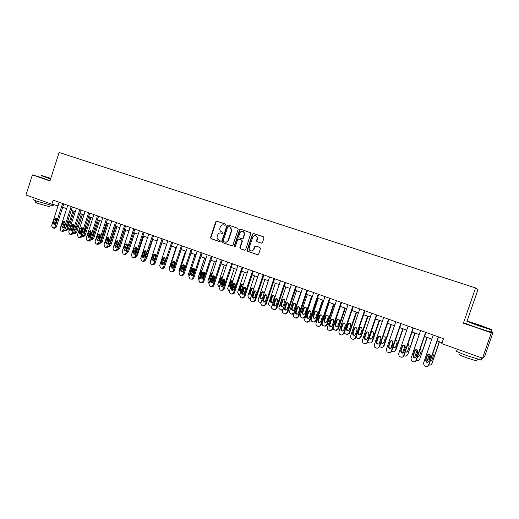 <?xml version="1.0" encoding="UTF-8"?>
<svg xmlns="http://www.w3.org/2000/svg" width="519" height="519" viewBox="0 0 519 519"><rect width="100%" height="100%" fill="white"/><g stroke="black" fill="none" stroke-linecap="round" stroke-linejoin="round"><path stroke-width="0.78" d="M225.726 224.87L225.363 224.065L216.825 221.211L215.735 221.814L210.539 237.501L211.051 238.649L219.641 241.607L220.322 241.166L219.959 240.362L218.856 239.979C217.357 239.272 216.806 238.046 217.214 236.301L217.649 234.99C218.363 233.342 219.531 232.707 221.146 233.063L222.255 233.446L223.021 233.025L222.709 232.233L221.341 231.759C219.985 230.994 219.511 229.8 219.907 228.172L220.341 226.855C221.062 225.214 222.229 224.571 223.845 224.922L224.954 225.298L225.726 224.87M261.349 243.119L262.491 242.509L263.996 237.994L263.451 236.82L253.583 233.518L252.455 234.127L247.128 250.119L247.66 251.287L257.489 254.686L258.631 254.083L260.447 248.633L259.902 247.453L255.679 246.012L254.544 246.616L253.648 249.315L252.253 250.859C249.983 251.222 248.964 250.197 249.198 247.784L252.708 237.254C254.518 234.873 256.049 235.003 257.294 237.657L256.555 241.063L257.119 241.692L261.42 243.139M466.302 323.09L463.402 323.188L491.318 332.789L482.514 358.201L484.655 356.488L493.05 332.251L490.857 331.492M463.402 323.188L475.553 287.961L59.127 152.469L49.954 180.93L32.399 174.89L25.95 194.962L51.861 204.227L58.07 205.745M482.514 358.201L441.786 343.643L443.498 338.66L53.178 200.152L51.861 204.227M238.182 229.34L237.657 228.185L228.055 224.967L226.952 225.577L221.717 241.354L222.236 242.509L231.798 245.811L232.908 245.215L238.182 229.34M240.732 229.21L250.956 232.914L245.682 249.62L244.949 250.255L240.394 248.783L239.869 247.615L242.016 241.153L241.582 240.031L238.734 239.051L237.624 239.655L235.392 246.363L234.763 246.817L234.251 245.967L239.616 229.82L240.732 229.21M467.087 321.06L477.986 289.472L475.553 287.961M40.501 177.271L32.399 174.89M491.318 332.789L493.05 332.251M62.682 207.269L66.646 208.683M71.246 210.325L75.274 211.765M79.894 213.413L83.994 214.872M88.626 216.527L92.797 218.019M97.449 219.68L101.698 221.198M106.369 222.865L110.683 224.403M115.374 226.083L119.772 227.646M124.476 229.333L128.952 230.929M133.675 232.616L138.223 234.238M142.972 235.931L147.597 237.585M152.365 239.285L157.075 240.972M161.857 242.678L166.651 244.391M171.458 246.103L176.33 247.842M181.157 249.568L186.113 251.339M190.96 253.064L196 254.868M200.866 256.607L206.004 258.436M210.889 260.181L216.112 262.05M221.016 263.801L226.336 265.696M231.26 267.46L236.67 269.387M241.614 271.158L247.115 273.117M252.085 274.895L257.69 276.893M262.679 278.677L268.375 280.708M273.383 282.498L279.183 284.568M284.217 286.365L290.121 288.473M295.175 290.277L301.176 292.424M306.255 294.234L312.367 296.42M317.466 298.237L323.687 300.456M328.806 302.285L335.138 304.549M340.276 306.385L346.724 308.682M351.888 310.531L358.447 312.873M363.631 314.722L370.306 317.109M375.516 318.964L382.315 321.391M387.55 323.259L394.466 325.731M399.721 327.606L406.766 330.123M412.041 332.011L419.216 334.567M424.516 336.461L431.814 339.069M437.141 340.97L442.097 342.741M250.969 251.014L252.571 250.943L253.648 249.315M225.038 225.317L224.104 225.006M221.263 233.096L222.392 233.472M217.091 221.302L216.092 221.924L210.902 237.598L211.408 238.74L219.732 241.614M228.308 225.051L227.296 225.681L222.067 241.445L222.586 242.6L232.012 245.857M228.535 226.498L227.763 226.92L223.164 240.777L223.527 241.588L225.064 242.088C226.55 242.237 227.607 241.562 228.224 240.07L231.377 230.579L230.436 227.27L228.535 226.498L229.709 226.887M225.408 242.178L225.064 242.088L225.408 242.178C226.9 242.321 227.951 241.653 228.568 240.167L228.224 240.07M230.053 226.998L230.773 227.38L231.714 230.683L228.568 240.167M244.773 250.262L240.394 248.783M238.987 239.123L241.912 240.122L242.347 241.244L240.2 247.699L240.725 248.867M240.972 229.294L239.947 229.923L234.588 246.058L234.835 246.817M244.248 234.452L243.768 231.967C242.172 230.773 240.861 231.104 239.849 232.966L238.623 236.658L239.019 237.76L241.899 238.753L243.015 238.143L244.248 234.452L244.572 234.549L244.099 232.064L242.95 231.39M241.971 238.772L243.015 238.143M244.572 234.549L243.346 238.24M255.841 235.658L257.606 237.754L256.873 241.153L257.437 241.783L261.498 243.158M255.815 246.058L254.861 246.707L253.966 249.392M253.81 233.595L252.772 234.225L247.453 250.197L247.985 251.371L257.709 254.732M72.971 210.941L67.042 229.242L68.21 229.476L66.445 230.585M74.087 211.337L68.21 229.476M68.352 221.003L67.626 221.847L66.4 225.635L66.653 227.011M65.835 227.024L67.366 226.174L68.592 222.372L67.885 220.705M64.81 230.189L65.491 230.404L67.042 229.242M62.598 203.493L55.04 226.861L53.159 227.977L52.477 227.724L51.653 225.603L59.185 202.287M54.469 228.243L56.266 227.101L63.766 203.909M55.377 223.708L54.093 224.662L53.204 222.911L54.463 219.018L55.78 218.064L56.636 219.809L55.377 223.708M54.67 224.558L54.437 223.164L55.689 219.278L56.409 218.428M72.225 230.566L73.88 225.467M81.386 213.945L75.417 232.337L76.572 232.564L74.781 233.673M82.482 214.334L76.572 232.564M74.691 229.443L75.015 230.099M76.721 224.039L76.371 224.266M74.451 230.177L75.742 229.249L76.981 225.434L76.501 223.858M73.413 233.375L75.417 232.337M80.516 234.095L82.456 228.133M89.884 216.974L83.877 235.457L85.012 235.678L83.209 236.794M90.961 217.364L85.012 235.678M83.183 233.284L84.201 232.356L85.447 228.522L85.187 227.121M82.112 236.586L83.877 235.457M89.067 237.118L91.046 231.039M98.467 220.043L92.421 238.61L93.543 238.824L91.707 239.94M99.531 220.419L93.543 238.824M92.032 236.333L92.745 235.496L93.997 231.643L93.926 230.514M91.415 232.032L90.475 235.152M92.012 239.992L90.909 239.791L92.421 238.61M71.181 206.543L63.578 230.021L61.677 231.143L60.989 230.89L60.152 228.749L67.736 205.316M62.968 231.403L64.791 230.254L72.336 206.951M63.908 226.855L62.63 227.809L61.716 226.044L62.981 222.132L64.298 221.178L65.18 222.936L63.908 226.855M63.188 227.711L62.929 226.29L64.194 222.392L64.933 221.529M79.848 209.618L72.199 233.213L70.279 234.335L69.591 234.082L68.742 231.928L76.371 208.385M71.551 234.588L73.393 233.44L80.99 210.02M72.53 230.027L71.252 230.987L70.318 229.21L71.59 225.278L72.907 224.325L73.808 226.089L72.53 230.027M71.791 230.897L71.512 229.45L72.783 225.531L73.542 224.656M88.606 212.725L80.906 236.437L78.972 237.566L78.278 237.306L77.415 235.146L85.097 211.48M80.218 237.806L82.086 236.658L89.729 213.121M81.243 233.239L79.965 234.205L79.005 232.415L80.283 228.464L81.606 227.497L82.527 229.281L81.243 233.239M80.484 234.114L80.186 232.648L81.464 228.704L82.242 227.822M97.76 239.999L99.57 234.445M107.135 223.138L101.056 241.796L102.159 242.003L100.297 243.119M108.179 223.514L102.159 242.003M101.03 239.24L102.704 234.114M100.193 234.666L99.2 238.922M99.823 242.957L101.056 241.796M97.462 215.865L89.709 239.694L87.756 240.829L87.049 240.563L86.18 238.39L93.907 214.607M88.97 241.056L90.87 239.914L98.565 216.261M90.04 236.482L88.768 237.449L87.782 235.645L89.073 231.675L90.384 230.708L91.331 232.506L90.04 236.482M89.262 237.365L88.944 235.873L90.235 231.909L91.026 231.02M50.784 178.348L41.371 175.422L50.661 178.731M50.583 178.971L41.053 175.578M50.693 178.633L46.185 177.018L50.758 178.439M53.055 205.758L36.985 201.255C33.456 199.971 32.243 199.38 33.352 199.491M43.311 201.164L34.098 197.875M49.72 206.731L38.147 203.519L35.532 202.228L35.967 200.885M50.012 180.742L40.488 177.323M479.958 325.218L467.314 321.125L491.221 329.494L479.958 325.218M491.279 329.61C492.434 330.084 492.479 330.181 491.422 329.902L478.297 325.653L466.912 321.313M479.582 325.251L473.237 323.194L479.582 325.251M481.165 359.466C482.086 359.991 482.021 360.16 480.983 359.991L467.84 355.911C458.387 352.414 454.683 350.714 456.739 350.799M476.183 355.937L461.605 350.727M476.909 360.575L476.773 360.971L467.321 358.045C460.515 355.521 457.855 354.276 459.334 354.321M490.727 331.868C491.681 332.277 491.655 332.355 490.65 332.095L477.532 327.859C468.008 324.537 464.22 323.071 466.172 323.46M115.886 226.265L109.769 245.013L110.858 245.215L108.971 246.324M116.918 226.634L110.858 245.215M108.971 237.611L107.855 241.043L108.114 242.451M108.854 246.077L109.769 245.013M106.401 219.037L98.597 242.989L96.631 244.125L95.918 243.859L95.029 241.666L102.814 217.766M97.812 244.339L99.745 243.197L107.485 219.427M98.934 239.752L97.669 240.725L96.644 238.915L97.948 234.919L99.259 233.946L100.232 235.756L98.934 239.752M98.13 240.647L97.793 239.129L99.09 235.152L99.908 234.251M124.735 229.424L118.579 248.264L119.642 248.452L117.852 249.607M125.747 229.781L119.642 248.452M117.735 240.907L116.632 244.267L117.158 245.896M118.021 249.101L118.579 248.264M134.661 232.966L128.524 251.728L127.045 252.922M127.512 244.806L126.545 248.627M126.461 244.618L125.507 247.524L126.331 249.289M143.672 236.184L137.49 255.037L136.335 256.185M136.568 247.745L135.504 251.001L135.712 252.351M134.421 251.605L135.621 252.623M152.768 239.434L146.553 258.384L145.774 259.37M145.651 250.937L144.542 254.316L144.983 255.906M143.64 255.361L145.054 255.88M115.432 222.242L107.582 246.317L105.597 247.453L104.87 247.187L103.982 244.981L111.812 220.958M106.745 247.66L108.711 246.512L116.503 222.625M107.913 243.061L106.661 244.04L105.604 242.211L106.914 238.202L108.218 237.222L109.224 239.045L107.913 243.061M107.096 243.969L106.739 242.425L108.043 238.422L108.88 237.514M124.566 225.486L116.658 249.678L114.654 250.82L113.927 250.547L113.019 248.329L120.901 224.182M115.769 251.008L117.768 249.866L125.611 225.856M116.989 246.408L115.75 247.388L114.66 245.545L115.977 241.517L117.268 240.537L118.313 242.373L116.989 246.408M116.152 247.316L115.769 245.753L117.086 241.731L117.943 240.81M133.792 228.756L125.832 253.071L124.346 254.304L123.807 254.219L123.068 253.94L122.153 251.709L130.087 227.445M124.897 254.394L125.436 254.479L126.921 253.259L134.817 229.126M126.162 249.788L124.943 250.768L123.807 248.919L125.131 244.864L126.415 243.878L127.492 245.727L126.162 249.788M125.306 250.703L124.897 249.114L126.221 245.072L127.097 244.144M143.114 232.064L135.102 256.509L133.649 257.735L133.059 257.651L132.313 257.379L131.385 255.127L139.371 230.741M134.129 257.826L134.719 257.911L136.173 256.684L144.12 232.421M135.433 253.201L134.233 254.187C133.253 254.051 132.858 253.428 133.052 252.325L134.389 248.251L135.647 247.258L136.769 249.12L135.433 253.201M134.557 254.128L134.123 252.506L135.453 248.445L136.354 247.518M161.967 242.717L155.395 262.335M154.668 254.628L153.669 257.671L154.137 259.279M153.001 259L153.883 259.325L154.656 258.975M152.534 235.412L144.47 259.974L143.056 261.206L142.407 261.122L141.655 260.843L140.714 258.585L148.752 234.069M143.458 261.284L144.107 261.368L145.521 260.142L153.527 235.762M144.801 256.652L143.633 257.638C142.615 257.528 142.206 256.899 142.394 255.763L143.737 251.67L144.976 250.677C145.949 250.833 146.339 251.462 146.144 252.552L144.801 256.652M143.906 257.586L143.445 255.945L144.788 251.858L145.703 250.917M160.17 264.087L166.599 244.371M162.817 261.628L163.388 262.692M162.499 262.588L163.193 262.731L164.296 261.771L165.269 258.812M162.058 238.785L153.942 263.483L152.573 264.709L151.853 264.632L151.094 264.353L150.14 262.076L158.237 237.43M152.884 264.787L153.605 264.859L154.967 263.639L163.024 239.129M154.266 260.136L153.137 261.128C152.08 261.044 151.645 260.415 151.833 259.241L153.189 255.127L154.396 254.135C155.408 254.265 155.817 254.894 155.622 256.016L154.266 260.136M153.358 261.083L152.871 259.409L154.214 255.309L155.155 254.362M169.583 268.31L169.583 267.09L175.967 247.719M172.289 265.631L172.73 266.137M172.12 266.143L173.657 265.209L174.78 261.816M179.217 272.222L179.01 270.568L185.439 251.099M184.751 266.078L183.019 271.327M181.871 269.659L183.123 268.68L184.316 265.066M189 276.043L188.533 274.084L195.001 254.511M194.495 269.076L192.419 275.349M191.758 273.124L192.685 272.196L193.918 268.466M192.179 266.442L191.569 267.227L190.239 272.306M198.926 279.812L198.154 277.639L204.668 257.962M204.252 272.378L202.04 279.047M201.8 276.491L203.474 272.352M202.241 269.789L201.216 270.743L199.867 274.83L200.107 276.251M208.975 283.556L207.879 281.227L214.438 261.453M214.068 275.836L211.849 282.531M214.697 276.666L212.719 282.634C211.272 283.115 210.591 282.537 210.669 280.915L212.751 275.829C214.146 275.485 214.788 276.082 214.678 277.62L212.719 282.634M212.2 273.837L210.416 279.222M212.375 273.318L210.967 274.298L209.605 278.405L210.124 280.091M219.148 287.318L217.708 284.853L224.312 264.975M223.961 279.423L221.795 285.943M224.675 279.916L222.437 286.618M222.547 277.094L221.671 278.015L220.303 282.128L220.445 283.419M222.58 276.99L221.477 277.081L220.822 277.892L219.453 282.025L220.29 283.874M229.43 291.127L228.671 290.841L227.646 288.525L234.296 268.544M233.933 283.14L231.928 289.167M234.705 283.387L232.428 290.212M232.661 280.669L231.604 281.635L230.228 285.774L230.67 287.409M232.869 280.798L231.24 280.85L229.398 285.677L230.605 287.61M239.843 294.941L238.727 294.565L237.689 292.229L244.384 272.144M243.975 287.013L243.671 287.928M244.799 287.02L242.555 293.735M242.723 284.328L241.653 285.301L240.265 289.459L241.011 291.289M243.236 284.756L241.088 284.749L239.46 289.368C239.291 290.679 239.83 291.315 241.063 291.276M250.392 298.73L248.893 298.328L247.842 295.979L254.582 275.784M254.063 291.107L253.81 291.866M254.965 290.809L252.857 297.108M252.889 288.026L251.851 288.882L250.405 293.183L251.196 295.032M253.668 288.927C252.876 287.649 252.007 287.604 251.073 288.791L249.626 293.105C249.555 294.714 250.249 295.285 251.702 294.811M261.096 302.454L259.169 302.129L258.04 300.021L264.891 279.469M263.191 300.748L262.99 301.344M263.172 291.762L262.069 292.742L260.661 296.946L261.492 298.827M262.556 297.854L264.041 293.254C263.464 291.418 262.556 291.217 261.317 292.664L259.844 297.121C260.324 299.067 261.232 299.307 262.556 297.854M271.975 306.074L269.562 305.976L268.381 304.257L275.317 283.186M273.558 295.545L272.443 296.524L271.028 300.754L271.898 302.655M271.859 306.424L271.255 306.372M272.975 301.675L274.46 296.699C273.669 295.162 272.754 295.077 271.716 296.459L270.217 301.279C270.931 302.953 271.846 303.083 272.975 301.675M290.102 288.467L283.199 309.026L280.909 310.18L278.911 308.474L278.969 307.469L285.859 286.949M284.062 299.366L282.933 300.352L281.506 304.601L281.473 305.47L282.427 306.528M282.823 310.2L281.785 310.265M283.51 305.548L284.937 300.261C284.023 298.976 283.121 298.983 282.232 300.293L280.766 305.425C281.622 306.852 282.537 306.891 283.51 305.548M171.679 242.204L163.511 267.026L162.207 268.239L161.403 268.18L160.637 267.895L159.67 265.605L167.819 240.835M162.415 268.323L163.219 268.388L164.517 267.175L172.626 242.542M163.842 263.665L162.758 264.645C161.656 264.599 161.195 263.97 161.377 262.757L162.739 258.624L163.913 257.625C164.964 257.729 165.392 258.358 165.204 259.519L163.842 263.665M162.908 264.612L162.389 262.919L163.751 258.793L164.705 257.839M181.41 245.656L173.184 270.607L171.964 271.807L171.056 271.761L170.277 271.476L169.298 269.173L177.504 244.267M172.049 271.898L172.957 271.943L174.17 270.749L182.338 245.987M173.508 267.227L172.49 268.2C171.335 268.206 170.848 267.57 171.023 266.312L172.392 262.153L173.515 261.161C174.611 261.226 175.072 261.855 174.884 263.062L173.508 267.227M172.561 268.18L172.016 266.461L173.385 262.316L174.358 261.355M191.245 249.146L182.96 274.227L181.845 275.401L180.813 275.388L180.028 275.096L179.036 272.773L187.301 247.745M181.78 275.518L182.811 275.524L183.927 274.356L192.147 249.464M183.291 270.827L182.344 271.781C181.131 271.852 180.612 271.229 180.774 269.906L182.156 265.722L183.201 264.742C184.362 264.748 184.848 265.384 184.673 266.643L183.291 270.827M182.318 271.787L181.747 270.042L183.123 265.877L184.115 264.911M201.19 252.675L192.847 277.886L191.861 279.008L190.674 279.053L189.883 278.755L188.877 276.419L197.201 251.261M191.621 279.17L192.809 279.125L193.788 278.009L202.066 252.987M193.172 274.467L192.335 275.388C191.05 275.557 190.479 274.934 190.635 273.532L192.024 269.335L192.977 268.375C194.203 268.304 194.729 268.933 194.567 270.263L193.172 274.467M192.186 275.44L191.576 273.669L192.964 269.478L193.976 268.505M211.239 256.243L202.838 281.59L202.014 282.621L200.645 282.751L199.847 282.459L198.829 280.104L207.204 254.81M201.573 282.861L202.935 282.732L203.759 281.7L212.096 256.542M203.163 278.152L202.455 279.008C201.093 279.306 200.47 278.703 200.594 277.204L201.995 272.981L202.825 272.066C204.136 271.878 204.713 272.501 204.564 273.922L203.163 278.152M202.163 279.125L201.521 277.328L202.916 273.117L203.948 272.138M221.399 259.844L212.939 285.333L212.316 286.228L210.727 286.501L209.916 286.196L208.885 283.828L217.325 258.397M211.629 286.598L213.212 286.332L213.834 285.431L222.236 260.142M212.245 282.849L211.57 281.032L212.978 276.796L214.029 275.81M231.675 263.49L223.157 289.115L222.755 289.803L220.925 290.283L220.101 289.978L219.057 287.597L227.549 262.03M221.801 290.374L223.631 289.894L224.026 289.206L232.486 263.782M223.481 285.632L223.118 286.228C221.6 286.968 220.847 286.449 220.854 284.665L222.748 279.702C224.234 279.112 224.954 279.663 224.902 281.363L223.481 285.632M222.443 286.618L221.73 284.769L223.151 280.513L224.214 279.52M242.068 267.181L233.485 292.937L231.227 294.111L230.404 293.806L229.34 291.406L237.897 265.702M232.084 294.189L234.329 293.021L242.847 267.454M233.81 289.44L233.647 289.79C232.09 290.874 231.26 290.426 231.156 288.46L232.83 283.705C234.38 282.771 235.185 283.251 235.243 285.139L233.81 289.44M232.759 290.426L232.006 288.558L233.433 284.276L234.517 283.277M252.571 270.905L243.93 296.803L241.653 297.984L240.816 297.672L239.739 295.253L248.354 269.413M242.516 298.062L244.754 296.874L253.33 271.178M244.254 293.287L244.248 293.306C242.73 294.798 241.835 294.468 241.569 292.301L243.054 287.857C244.598 286.482 245.481 286.851 245.695 288.966L244.254 293.287M243.19 294.279L242.399 292.379L243.878 287.954L244.936 287.078M263.198 274.681L254.492 300.715L252.189 301.896L251.345 301.584L250.184 299.411L258.936 273.163M253.071 301.98L255.29 300.773L263.924 274.934M254.816 297.179C253.46 298.678 252.532 298.431 252.039 296.427L253.551 291.84C254.823 290.355 255.757 290.556 256.347 292.45L254.816 297.179M253.739 298.178L252.837 296.498L254.349 291.925L255.465 290.919M273.941 278.489L265.177 304.672L262.848 305.853L261.991 305.535L260.785 303.764L260.888 303.083L269.627 276.958M263.743 305.938L265.942 304.718L274.642 278.742M265.501 301.111C264.34 302.564 263.399 302.428 262.672 300.702L264.21 295.739C265.28 294.318 266.215 294.403 267.026 295.986L265.501 301.111M264.411 302.116L263.529 300.164L264.982 295.811L266.117 294.798M284.814 282.349L275.978 308.675L273.63 309.856L271.58 308.111L271.645 307.066L280.448 280.798M274.538 309.94L276.724 308.708L285.482 282.589M276.303 305.094C275.304 306.476 274.363 306.437 273.487 304.964L274.999 299.684C275.907 298.341 276.835 298.328 277.769 299.645L276.303 305.094M275.2 306.1L274.233 305.016L274.272 304.121L275.738 299.748L276.88 298.73M300.806 292.288L293.858 312.957L291.542 314.112L289.589 312.672L289.576 311.381L296.511 290.757M294.675 303.226L293.54 304.218L292.106 308.487L292.139 309.584L293.073 310.44M293.988 313.8L292.437 314.196M294.163 309.46L295.609 305.172L295.512 303.939C294.533 302.849 293.657 302.927 292.865 304.173L291.464 309.551C292.405 310.777 293.306 310.751 294.163 309.46M295.804 286.248L286.91 312.723L284.535 313.911L282.537 312.425L282.524 311.095L291.393 284.684M285.463 313.995L287.623 312.743L296.453 286.475M287.228 309.116C286.345 310.446 285.418 310.472 284.457 309.207L285.904 303.673C286.709 302.389 287.617 302.311 288.616 303.433L288.713 304.698L287.228 309.116M286.125 310.128L285.178 309.246L285.139 308.117L286.618 303.725L287.773 302.707M311.634 296.154L304.627 316.934L302.292 318.095L300.41 316.85L300.306 315.338L307.287 294.604M312.211 296.362L305.276 316.947L303.213 318.179M305.412 307.131L304.27 308.13L302.824 312.425L302.934 313.684L303.842 314.404M304.938 313.418L306.392 309.103L306.204 307.722C305.198 306.774 304.335 306.898 303.621 308.091L302.168 312.399L302.285 313.664C303.271 314.735 304.16 314.657 304.938 313.418M306.924 290.192L297.964 316.817L295.564 318.004L293.631 316.726L293.527 315.169L302.46 288.609M296.518 318.089L298.646 316.83L307.54 290.413M298.282 313.191C297.478 314.462 296.57 314.546 295.558 313.444L295.441 312.14L296.933 307.709C297.672 306.476 298.555 306.353 299.586 307.326L299.781 308.747L298.282 313.191M297.173 314.203L296.252 313.463L296.135 312.166L297.621 307.748L298.782 306.723M322.578 300.066L315.526 320.956L313.165 322.117L311.348 321.021L311.153 319.347L318.186 298.496M323.129 300.261L316.142 320.956L314.112 322.202M316.259 311.089L315.111 312.081L313.658 316.402L313.846 317.79L314.735 318.407M315.831 317.414L317.297 313.08L317.031 311.588C316.006 310.745 315.156 310.907 314.495 312.055L313.035 316.389L313.223 317.777C314.242 318.737 315.111 318.614 315.831 317.414M318.173 294.189L309.149 320.956L306.723 322.15L304.861 321.021L304.659 319.295L313.658 292.586M307.702 322.234L309.804 320.956L318.757 294.396M309.467 317.31C308.721 318.543 307.832 318.666 306.787 317.68L306.593 316.246L308.091 311.789C308.779 310.602 309.648 310.44 310.699 311.303L310.972 312.84L309.467 317.31M308.351 318.322L307.449 317.693L307.254 316.266L308.753 311.815L309.921 310.79M333.646 304.017L326.542 325.024L324.161 326.185L322.403 325.199L322.124 323.395L329.208 302.428M334.171 304.205L327.132 325.011L325.141 326.269M327.23 315.085L326.081 316.084L324.615 320.424L324.875 321.91L325.757 322.455M326.853 321.462L328.326 317.103L327.989 315.52C326.951 314.761 326.12 314.942 325.491 316.071L324.018 320.424L324.284 321.916C325.316 322.779 326.172 322.63 326.853 321.462M329.552 298.224L320.457 325.147C319.964 326.237 319.146 326.639 318.011 326.341L316.207 325.329L315.915 323.467L324.985 296.602M319.023 326.425L321.086 325.134L330.11 298.419M320.774 321.475C320.08 322.675 319.198 322.831 318.141 321.942L317.868 320.405L319.386 315.922C320.028 314.761 320.885 314.572 321.949 315.357L322.293 316.986L320.774 321.475M319.665 322.494L318.77 321.936L318.504 320.405L320.009 315.935L321.183 314.903M344.843 308.014L337.687 329.137L335.28 330.305L333.581 329.403L333.217 327.489L340.354 306.411M345.336 308.189L338.245 329.117L336.299 330.382M338.323 319.127L337.175 320.126L335.696 324.492L336.02 326.062L336.909 326.542M337.992 325.556L339.478 321.17L339.076 319.522C338.038 318.822 337.214 319.023 336.61 320.126L335.131 324.505L335.456 326.075C336.5 326.866 337.35 326.691 337.992 325.556M341.067 302.311L331.907 329.383C331.407 330.48 330.584 330.882 329.429 330.584L327.684 329.656L327.314 327.684L336.448 300.67M330.486 330.661L332.497 329.357L341.593 302.499M332.225 325.692C331.557 326.866 330.687 327.041 329.617 326.224L329.28 324.609L330.804 320.1C331.427 318.964 332.27 318.757 333.341 319.477L333.749 321.177L332.225 325.692M331.116 326.711L330.214 326.211L329.883 324.596L331.401 320.1L332.575 319.068M356.17 312.055L348.963 333.302L349.488 333.263L347.587 334.541M356.631 312.224L349.488 333.263M349.534 323.214L348.392 324.219L346.906 328.605L347.289 330.24L348.191 330.681M349.268 329.695L350.76 325.283L350.306 323.584C349.255 322.935 348.444 323.149 347.86 324.226L346.368 328.631L346.75 330.266C347.808 330.999 348.645 330.811 349.268 329.695M344.376 332.673L344.869 333.633L346.523 334.463L348.963 333.302M352.719 306.444L343.487 333.672C342.988 334.774 342.151 335.177 340.983 334.872L339.283 334.015L338.836 331.952L348.041 304.783M342.086 334.95L344.052 333.633L353.212 306.619M343.805 329.954C343.163 331.109 342.3 331.304 341.217 330.545L340.827 328.858L342.365 324.323C342.962 323.214 343.799 322.987 344.876 323.661L345.343 325.413L343.805 329.954M342.702 330.973L341.787 330.519L341.392 328.838L342.929 324.317L344.091 323.285M367.627 316.149L360.361 337.506L360.861 337.46L359.018 338.745M368.055 316.305L360.861 337.46M360.874 327.353L359.745 328.358L358.24 332.77L358.674 334.457L359.609 334.865M360.666 333.879L362.178 329.448L361.665 327.697C360.614 327.087 359.81 327.314 359.239 328.378L357.734 332.802L358.175 334.496C359.232 335.183 360.063 334.982 360.666 333.879M355.924 337.408L357.902 338.673L360.361 337.506M364.513 310.628L355.204 338.012C354.698 339.121 353.854 339.523 352.673 339.218L351.013 338.407L350.5 336.273L359.777 308.948M353.835 339.283L355.736 337.96L364.967 310.79M355.521 334.275C354.899 335.404 354.042 335.618 352.952 334.904L352.505 333.166L354.055 328.605C354.639 327.502 355.47 327.268 356.553 327.898L357.072 329.708L355.521 334.275M354.438 335.287L353.491 334.865L353.043 333.127L354.587 328.579L355.742 327.547M379.214 320.288L371.896 341.768L372.363 341.703L370.592 342.994M379.616 320.431L372.363 341.703M372.331 331.544L371.221 332.543L369.71 336.98L370.19 338.712L371.163 339.095M369.158 337.655L369.716 338.764C370.787 339.42 371.617 339.199 372.201 338.116L373.719 333.659L373.167 331.868L371.066 332.037M367.666 342.027L369.411 342.936C370.572 343.241 371.403 342.851 371.896 341.768M376.444 314.864L367.063 342.404C366.557 343.52 365.7 343.922 364.507 343.61L362.878 342.845L362.301 340.639L371.649 313.165M365.726 343.669L367.562 342.339L376.865 315.014M367.381 338.641C366.771 339.757 365.921 339.984 364.825 339.309L364.332 337.519L365.889 332.932C366.459 331.842 367.29 331.602 368.373 332.199L368.944 334.048L367.381 338.641M366.317 339.653L365.324 339.251L364.831 337.467L366.388 332.893L367.523 331.868M379.194 343.435L381.037 338.025M390.937 324.472L383.567 346.069L384.002 345.998L382.308 347.289M391.307 324.602L384.002 345.998M381.231 341.787L381.835 343.014L382.866 343.37M383.917 335.78L383.1 336.293M380.965 342.553L381.394 343.078C382.471 343.701 383.294 343.474 383.872 342.397L385.396 337.914L384.806 336.091L383.23 335.91M379.584 346.601L381.056 347.243C382.231 347.555 383.067 347.159 383.567 346.069M388.517 319.146L379.065 346.848C378.552 347.97 377.689 348.372 376.483 348.054L374.88 347.321L374.251 345.064L383.671 317.427M377.78 348.1L379.532 346.77L388.906 319.282M379.376 343.059C378.786 344.168 377.936 344.402 376.833 343.76L376.294 341.924L377.864 337.311C378.429 336.234 379.253 335.981 380.349 336.559L380.952 338.44L379.376 343.059M378.351 344.065L377.3 343.688L376.762 341.859L378.332 337.259L379.441 336.234M390.71 348.45L393.039 341.645M402.802 328.709L395.374 350.429L395.776 350.338L394.181 351.629M403.133 328.825L395.776 350.338M393.155 346.815L394.712 347.698M393.006 347.256L393.201 347.438C394.284 348.035 395.108 347.801 395.673 346.737L397.217 342.229L396.587 340.367L395.459 340.081M391.67 351.162L392.831 351.603C394.025 351.914 394.868 351.525 395.374 350.429M400.733 323.48L391.216 351.344C390.69 352.479 389.821 352.881 388.601 352.557L387.018 351.85L386.337 349.54L395.828 321.741M389.99 352.576L391.637 351.253L401.09 323.609M391.527 347.535C390.943 348.632 390.093 348.872 388.978 348.255L388.4 346.387L389.983 341.742C390.541 340.672 391.365 340.419 392.468 340.97L393.11 342.89L391.527 347.535M390.541 348.521L389.412 348.171L388.835 346.309L390.418 341.677L391.488 340.665M402.504 353.128L405.047 345.699M414.804 332.99L407.687 354.736L406.202 356.008M415.103 333.101L407.687 354.736M405.339 351.59L406.714 352.064M405.229 351.901C406.299 352.401 407.097 352.142 407.616 351.123L409.173 346.588L408.505 344.7L407.791 344.428M403.925 355.71L404.749 356.015C405.955 356.332 406.812 355.943 407.318 354.84M413.105 327.872L403.51 355.898C402.984 357.033 402.102 357.442 400.863 357.111L399.306 356.43L398.573 354.068L408.142 326.107M401.265 357.001C402.497 357.325 403.373 356.923 403.899 355.787L413.422 327.982M403.814 352.064C403.244 353.154 402.394 353.4 401.271 352.81L400.655 350.902L402.251 346.231C402.802 345.167 403.626 344.901 404.736 345.44L405.417 347.386L403.814 352.064M402.893 353.03L401.674 352.706L401.057 350.805L402.647 346.154L403.672 345.154M414.545 357.533L417.146 349.955L417.873 351.947L416.257 356.65C415.693 357.734 414.843 357.987 413.714 357.409L413.059 355.47L414.668 350.773C415.213 349.715 416.043 349.443 417.159 349.968M426.949 337.331L419.741 359.18L418.385 360.426M427.208 337.421L419.741 359.18M417.957 351.337L416.854 354.918M417.717 356.281L418.872 356.469M417.639 356.508L419.702 355.56L421.266 351L420.241 348.917M417.84 350.792L416.634 355.554M416.335 360.303L416.809 360.478C418.029 360.802 418.891 360.407 419.404 359.297M425.625 332.316L415.953 360.504C415.421 361.652 414.532 362.054 413.28 361.724L411.736 361.055L410.957 358.655L420.598 330.532M414.908 361.665L416.309 360.381L425.904 332.413M415.408 357.585L414.078 357.293L413.422 355.359L415.031 350.682L415.979 349.702M426.728 361.996L429.349 354.367M439.236 341.716L431.931 363.683L430.738 364.883M439.463 341.8L431.931 363.683M430.335 355.165L429.096 358.778L429.252 360.147M430.283 360.919L431.192 360.913M430.225 361.094L431.931 360.05L433.508 355.463L432.82 353.543M430.16 354.912L428.791 358.895L429.122 360.51M428.895 364.954L429.012 365C430.245 365.324 431.12 364.928 431.639 363.813M438.302 336.812L428.551 365.175C428.019 366.323 427.118 366.725 425.846 366.388L424.315 365.739L423.491 363.3L433.209 335.008M427.63 366.271L428.869 365.032L438.542 336.896M428.856 361.289C428.292 362.372 427.442 362.632 426.307 362.067L425.619 360.095L427.241 355.372C427.779 354.315 428.616 354.042 429.738 354.548L430.485 356.559L428.856 361.289M428.097 362.178L426.631 361.938L425.943 359.972L427.559 355.262L428.428 354.321M224.195 225.032L223.845 224.922M221.496 233.167L221.146 233.063M211.408 238.74L211.051 238.649M210.902 237.598L210.539 237.501M216.092 221.924L215.735 221.814M222.586 242.6L222.236 242.509M222.067 241.445L221.717 241.354M227.296 225.681L226.952 225.577M231.714 230.683L231.377 230.579M240.2 247.699L239.869 247.615M242.347 241.244L242.016 241.153M241.822 240.083L241.484 239.992M239.071 239.149L238.734 239.051M234.588 246.058L234.251 245.967M239.947 229.923L239.616 229.82M247.985 251.371L247.66 251.287M247.453 250.197L247.128 250.119M56.266 227.101L55.04 226.861M53.204 222.911L54.437 223.164M54.463 219.018L55.689 219.278M64.791 230.254L63.578 230.021M61.716 226.044L62.929 226.29M62.981 222.132L64.194 222.392M73.393 233.44L72.199 233.213M70.318 229.21L71.512 229.45M71.59 225.278L72.783 225.531M82.086 236.658L80.906 236.437M79.005 232.415L80.186 232.648M80.283 228.464L81.464 228.704M99.531 237.923L99.155 237.851M90.87 239.914L89.709 239.694M87.782 235.645L88.944 235.873M89.073 231.675L90.235 231.909M108.529 241.173L107.855 241.043M99.745 243.197L98.597 242.989M96.644 238.915L97.793 239.129M97.948 234.919L99.09 235.152M117.631 244.455L116.632 244.267M127.479 251.553L128.524 251.728M126.558 247.719L125.507 247.524M136.75 254.913L137.49 255.037M135.504 251.001L134.668 250.852M146.118 258.313L146.553 258.384M144.542 254.316L144.01 254.226M108.711 246.512L107.582 246.317M105.604 242.211L106.739 242.425M106.914 238.202L108.043 238.422M117.768 249.866L116.658 249.678M114.66 245.545L115.769 245.753M115.977 241.517L117.086 241.731M126.921 253.259L125.832 253.071M123.807 248.919L124.897 249.114M125.131 244.864L126.221 245.072M136.173 256.684L135.102 256.509M133.052 252.325L134.123 252.506M134.389 248.251L135.453 248.445M145.521 260.142L144.47 259.974M142.394 255.763L143.445 255.945M143.737 251.67L144.788 251.858M154.967 263.639L153.942 263.483M151.833 259.241L152.871 259.409M153.189 255.127L154.214 255.309M190.557 271.34L190.226 271.294M191.9 267.279L191.569 267.227M200.542 274.927L199.867 274.83M201.891 270.847L201.216 270.743M211.797 282.673L212.505 282.758M210.48 278.521L209.605 278.405M211.836 274.428L210.967 274.298M222.087 286.365L222.515 286.41M220.303 282.128L219.453 282.025M221.671 278.015L220.822 277.892M230.228 285.774L229.398 285.677M231.604 281.635L230.78 281.525M240.265 289.459L239.46 289.368M241.653 285.301L240.848 285.197M250.405 293.183L249.626 293.105M251.806 288.999L251.027 288.908M260.661 296.946L259.902 296.881M262.069 292.742L261.317 292.664M271.028 300.754L270.295 300.696M272.443 296.524L271.716 296.459M281.506 304.601L280.805 304.556M282.933 300.352L282.232 300.293M164.517 267.175L163.511 267.026M161.377 262.757L162.389 262.919M162.739 258.624L163.751 258.793M174.17 270.749L173.184 270.607M171.023 266.312L172.016 266.461M172.392 262.153L173.385 262.316M183.927 274.356L182.96 274.227M180.774 269.906L181.747 270.042M182.156 265.722L183.123 265.877M193.788 278.009L192.847 277.886M190.635 273.532L191.576 273.669M192.024 269.335L192.964 269.478M203.759 281.7L202.838 281.59M200.594 277.204L201.521 277.328M201.995 272.981L202.916 273.117M213.834 285.431L212.939 285.333M210.669 280.915L211.57 281.032M212.076 276.672L212.978 276.796M224.026 289.206L223.157 289.115M220.854 284.665L221.73 284.769M222.275 280.396L223.151 280.513M234.329 293.021L233.485 292.937M231.156 288.46L232.006 288.558M232.583 284.172L233.433 284.276M244.754 296.874L243.93 296.803M241.569 292.301L242.399 292.379M243.009 287.98L243.833 288.077M255.29 300.773L254.492 300.715M252.104 296.18L252.902 296.252M253.551 291.84L254.349 291.925M265.942 304.718L265.177 304.672M262.75 300.099L263.529 300.164M264.21 295.739L264.982 295.811M276.724 308.708L275.978 308.675M273.526 304.069L274.272 304.121M274.999 299.684L275.738 299.748M293.858 312.957L294.267 312.976M292.106 308.487L291.425 308.455M293.54 304.218L292.865 304.173M287.623 312.743L286.91 312.723M284.418 308.085L285.139 308.117M285.904 303.673L286.618 303.725M304.627 316.934L305.276 316.947M302.824 312.425L302.168 312.399M304.27 308.13L303.621 308.091M298.646 316.83L297.964 316.817M295.441 312.14L296.135 312.166M296.933 307.709L297.621 307.748M315.526 320.956L316.142 320.956M313.658 316.402L313.035 316.389M315.111 312.081L314.495 312.055M309.804 320.956L309.149 320.956M306.593 316.246L307.254 316.266M308.091 311.789L308.753 311.815M326.542 325.024L327.132 325.011M324.615 320.424L324.018 320.424M326.081 316.084L325.491 316.071M321.086 325.134L320.457 325.147M317.868 320.405L318.504 320.405M319.386 315.922L320.009 315.935M337.687 329.137L338.245 329.117M335.696 324.492L335.131 324.505M337.175 320.126L336.61 320.126M332.497 329.357L331.907 329.383M329.28 324.609L329.883 324.596M330.804 320.1L331.401 320.1M346.906 328.605L346.368 328.631M348.392 324.219L347.86 324.226M344.052 333.633L343.487 333.672M340.827 328.858L341.392 328.838M342.365 324.323L342.929 324.317M358.24 332.77L357.734 332.802M359.745 328.358L359.239 328.378M355.736 337.96L355.204 338.012M352.505 333.166L353.043 333.127M354.055 328.605L354.587 328.579M369.71 336.98L369.372 337.013M371.221 332.543L370.89 332.569M367.562 342.339L367.063 342.404M364.332 337.519L364.831 337.467M365.889 332.932L366.388 332.893M379.532 346.77L379.065 346.848M376.294 341.924L376.762 341.859M377.864 337.311L378.332 337.259M391.637 351.253L391.216 351.344M388.4 346.387L388.835 346.309M389.983 341.742L390.418 341.677M403.899 355.787L403.51 355.898M400.655 350.902L401.057 350.805M402.251 346.231L402.647 346.154M416.939 354.315L416.595 354.419M416.309 360.381L415.953 360.504M413.059 355.47L413.422 355.359M414.668 350.773L415.031 350.682M425.619 360.095L425.943 359.972M230.773 227.38L230.436 227.27M241.912 240.122L241.582 240.031M244.099 232.064L243.768 231.967M65.491 230.404L66.666 230.631M54.696 228.289L53.463 228.049M73.873 233.498L75.028 233.719M82.339 236.625L83.475 236.839M63.214 231.448L62.001 231.215M71.823 234.64L70.623 234.413M80.523 237.864L79.342 237.644M99.797 243.028L100.634 243.177M89.313 241.121L88.152 240.907M50.148 205.394L49.649 206.945M52.964 206.037L53.425 204.609M490.65 332.095L491.409 329.896M477.428 359.083L476.773 360.971M480.983 359.991L481.703 357.915M491.221 329.494L491.422 329.902M108.782 246.291L109.347 246.395M98.201 244.41L97.053 244.202M107.18 247.732L106.051 247.537M116.256 251.092L115.147 250.904M125.436 254.479L124.346 254.304M126.415 243.878L126.746 243.943M134.719 257.911L133.649 257.735M135.647 247.258L136.03 247.329M144.107 261.368L143.056 261.206M144.976 250.677L145.424 250.761M153.605 264.859L152.573 264.709M154.396 254.135L154.915 254.226M212.316 273.487L211.778 273.409M222.32 277.198L221.477 277.081M232.064 280.961L231.24 280.85M241.886 284.847L241.088 284.749M251.851 288.882L251.073 288.791M260.603 297.192L259.844 297.121M270.95 301.338L270.217 301.279M281.473 305.47L280.766 305.425M163.219 268.388L162.207 268.239M163.913 257.625L164.523 257.735M172.957 271.943L171.964 271.807M173.515 261.161L174.241 261.284M182.811 275.524L181.845 275.401M183.201 264.742L184.076 264.885M192.809 279.125L191.861 279.008M192.977 268.375L193.918 268.518M202.935 282.732L202.014 282.621M202.825 272.066L203.746 272.203M213.212 286.332L212.316 286.228M212.751 275.829L213.646 275.959M223.631 289.894L222.755 289.803M222.748 279.702L223.618 279.819M234.153 293.404L233.31 293.326M232.83 283.705L233.68 283.815M243.054 287.857L243.878 287.954M252.039 296.427L252.837 296.498M262.672 300.702L263.444 300.761M273.487 304.964L274.233 305.016M292.139 309.584L291.464 309.551M284.457 309.207L285.178 309.246M302.934 313.684L302.285 313.664M295.558 313.444L296.252 313.463M313.846 317.79L313.223 317.777M306.787 317.68L307.449 317.693M324.875 321.91L324.284 321.916M318.141 321.942L318.77 321.936M336.02 326.062L335.456 326.075M329.617 326.224L330.214 326.211M347.289 330.24L346.75 330.266M341.217 330.545L341.787 330.519M358.674 334.457L358.175 334.496M352.952 334.904L353.491 334.865M370.19 338.712L369.716 338.764M364.825 339.309L365.324 339.251M381.835 343.014L381.394 343.078M376.833 343.76L377.3 343.688M393.61 347.354L393.201 347.438M388.978 348.255L389.412 348.171M401.271 352.81L401.674 352.706M413.714 357.409L414.078 357.293M426.307 362.067L426.631 361.938"/></g></svg>
